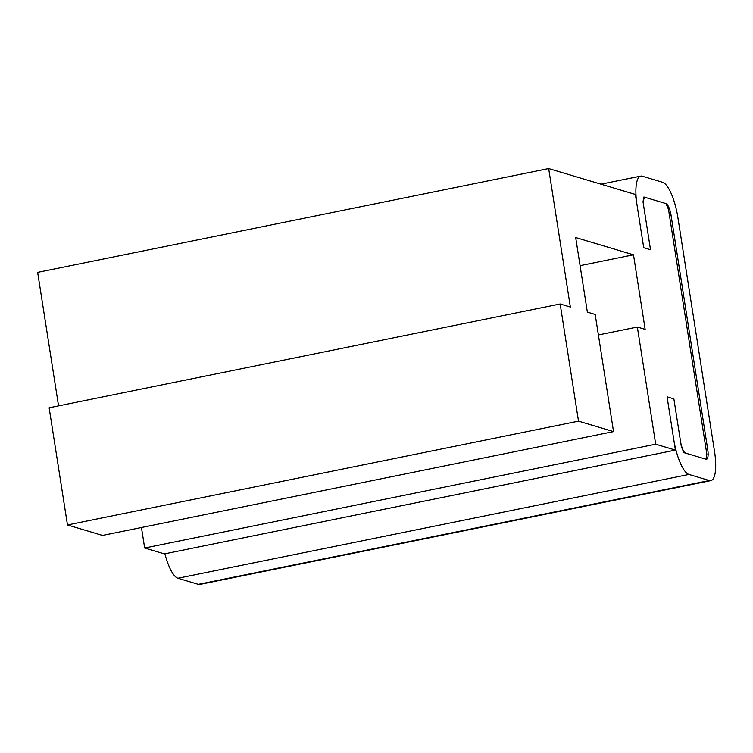 <?xml version="1.0" encoding="UTF-8"?>
<svg xmlns="http://www.w3.org/2000/svg" width="753" height="753" viewBox="0 0 753 753"><rect width="100%" height="100%" fill="white"/><g stroke="black" fill="none" stroke-linecap="round" stroke-linejoin="round"><path stroke-width="1.13" d="M675.413 450.096L655.694 444.204L637.349 327.037L645.161 329.372L633.489 254.806L575.687 237.543L587.359 312.109L595.181 314.443L613.535 431.61L578.511 421.153L560.166 303.986L570.36 307.026L548.673 168.559L635.381 194.453L643.721 247.709L650.526 249.742L643.015 201.813L643.881 196.994L665.981 203.592L668.513 209.428L706.879 454.417L706.013 459.236L683.912 452.638L681.38 446.802L673.879 398.874L667.073 396.84L675.413 450.096L164.389 553.907L144.67 548.024L141.451 527.514M548.673 168.559L37.65 272.37L58.555 405.886M560.166 303.986L49.133 407.797L67.478 524.963L102.502 535.43L613.535 431.61M578.511 421.153L67.478 524.963M633.489 254.806L580.092 265.658M637.349 327.037L598.39 334.953M655.694 444.204L144.67 548.024M164.898 553.803A32.699 9.507 78.5 0 0 177.924 578.257L198.321 584.356A32.699 9.507 78.5 0 0 199.827 584.441L710.86 480.63A32.699 9.507 -101.5 0 1 709.354 480.536L198.321 584.356M709.354 480.536L688.948 474.446A32.699 9.507 -101.5 0 1 673.747 439.441L667.073 396.84L673.879 398.874L680.543 441.474A10.9 3.172 -101.5 0 0 685.616 453.146L706.013 459.236A10.9 3.172 -101.5 0 0 706.521 459.264A10.9 3.172 -101.5 0 0 707.745 449.597L706.173 449.918M707.745 449.597L671.055 215.264A10.9 3.172 -101.5 0 0 665.981 203.592L645.585 197.502A10.9 3.172 -101.5 0 0 645.076 197.474A10.9 3.172 -101.5 0 0 643.853 207.141L650.526 249.742L643.721 247.709L637.047 205.108A32.699 9.507 -101.5 0 1 640.737 176.108A32.699 9.507 -101.5 0 1 642.243 176.193L662.649 182.292A32.699 9.507 -101.5 0 1 677.851 217.297L714.55 451.631A32.699 9.507 -101.5 0 1 710.86 480.63M688.948 474.446L177.924 578.257M671.055 215.264L669.483 215.584M640.737 176.108L600.988 184.184"/></g></svg>

